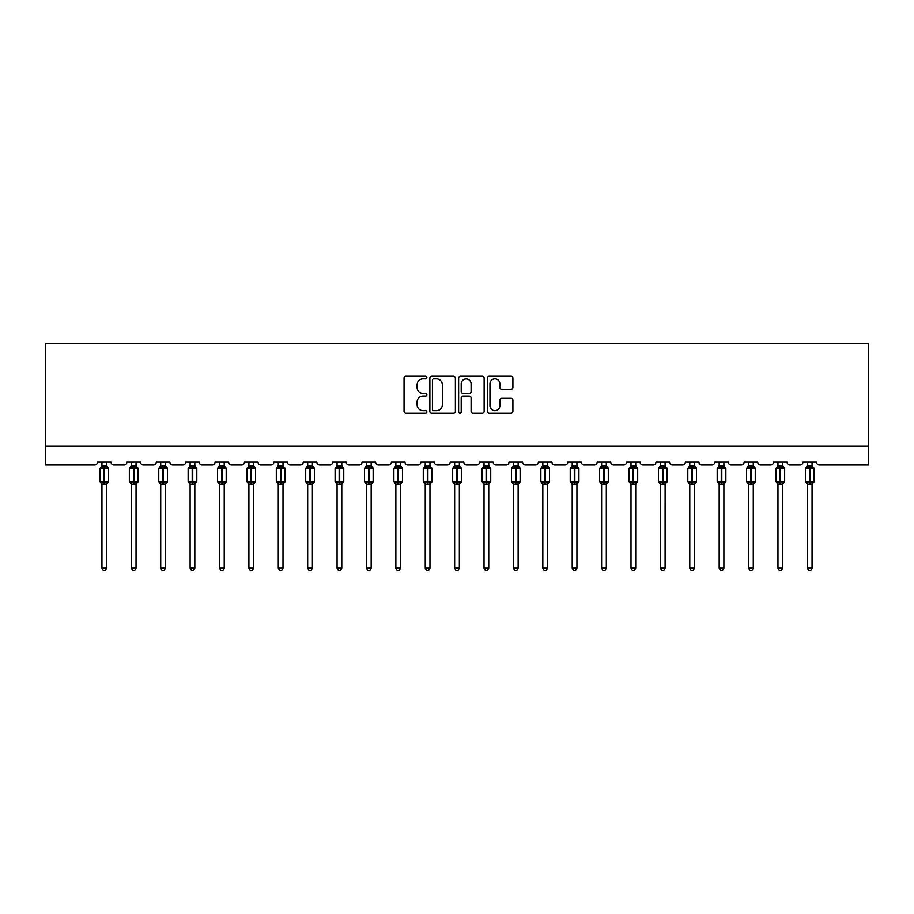 <?xml version="1.0" encoding="UTF-8"?>
<svg xmlns="http://www.w3.org/2000/svg" width="914" height="914" viewBox="0 0 914 914"><rect width="100%" height="100%" fill="white"/><g stroke="black" fill="none" stroke-linecap="round" stroke-linejoin="round"><path stroke-width="1.37" d="M426.861 377.573A1.291 1.291 0 0 0 425.558 376.282L405.907 376.282A1.851 1.851 0 0 0 404.057 378.133L404.057 411.426A1.851 1.851 0 0 0 405.907 413.277L425.558 413.277A1.291 1.291 0 0 0 426.861 411.974A1.291 1.291 0 0 0 425.558 410.683L423.022 410.683A5.918 5.918 0 0 1 417.104 404.765L417.104 401.989A5.918 5.918 0 0 1 423.022 396.07L425.558 396.07A1.291 1.291 0 0 0 426.861 394.779A1.291 1.291 0 0 0 425.558 393.488L423.022 393.488A5.918 5.918 0 0 1 417.104 387.57L417.104 384.794A5.918 5.918 0 0 1 423.022 378.876L425.558 378.876A1.291 1.291 0 0 0 426.861 377.573M511.052 389.318A1.851 1.851 0 0 0 512.903 387.467L512.903 378.133A1.851 1.851 0 0 0 511.052 376.282L489.23 376.282A1.851 1.851 0 0 0 487.379 378.133L487.379 411.426A1.851 1.851 0 0 0 489.23 413.277L511.052 413.277A1.851 1.851 0 0 0 512.903 411.426L512.903 400.138A1.851 1.851 0 0 0 511.052 398.287L501.706 398.287A1.851 1.851 0 0 0 499.855 400.138L499.855 405.736A4.947 4.947 0 0 1 494.908 410.683A4.947 4.947 0 0 1 489.961 405.736L489.961 383.823A4.947 4.947 0 0 1 494.908 378.876A4.947 4.947 0 0 1 499.855 383.823L499.855 387.467A1.851 1.851 0 0 0 501.706 389.318L511.052 389.318M868.3 446.123L868.3 343.436L45.7 343.436L45.7 464.963L94.69 464.963A2.822 2.822 0 0 0 97.512 462.13L111.074 462.13A2.822 2.822 0 0 0 113.907 464.963L124.076 464.963A2.822 2.822 0 0 0 126.909 462.13L140.47 462.13A2.822 2.822 0 0 0 143.292 464.963L153.472 464.963A2.822 2.822 0 0 0 156.294 462.13L169.867 462.13A2.822 2.822 0 0 0 172.689 464.963L182.857 464.963A2.822 2.822 0 0 0 185.691 462.13L199.252 462.13A2.822 2.822 0 0 0 202.085 464.963L212.254 464.963A2.822 2.822 0 0 0 215.076 462.13L228.649 462.13A2.822 2.822 0 0 0 231.471 464.963L241.65 464.963A2.822 2.822 0 0 0 244.472 462.13L258.034 462.13A2.822 2.822 0 0 0 260.867 464.963L271.035 464.963A2.822 2.822 0 0 0 273.869 462.13L287.43 462.13A2.822 2.822 0 0 0 290.252 464.963L300.432 464.963A2.822 2.822 0 0 0 303.254 462.13L316.827 462.13A2.822 2.822 0 0 0 319.649 464.963L329.828 464.963A2.822 2.822 0 0 0 332.65 462.13L346.212 462.13A2.822 2.822 0 0 0 349.045 464.963L359.213 464.963A2.822 2.822 0 0 0 362.047 462.13L375.608 462.13A2.822 2.822 0 0 0 378.43 464.963L388.61 464.963A2.822 2.822 0 0 0 391.432 462.13L404.993 462.13A2.822 2.822 0 0 0 407.827 464.963L417.995 464.963A2.822 2.822 0 0 0 420.828 462.13L434.39 462.13A2.822 2.822 0 0 0 437.212 464.963L447.392 464.963A2.822 2.822 0 0 0 450.214 462.13L463.786 462.13A2.822 2.822 0 0 0 466.608 464.963L476.788 464.963A2.822 2.822 0 0 0 479.61 462.13L493.172 462.13A2.822 2.822 0 0 0 496.005 464.963L506.173 464.963A2.822 2.822 0 0 0 509.007 462.13L522.568 462.13A2.822 2.822 0 0 0 525.39 464.963L535.57 464.963A2.822 2.822 0 0 0 538.392 462.13L551.953 462.13A2.822 2.822 0 0 0 554.787 464.963L564.955 464.963A2.822 2.822 0 0 0 567.788 462.13L581.35 462.13A2.822 2.822 0 0 0 584.172 464.963L594.351 464.963A2.822 2.822 0 0 0 597.173 462.13L610.746 462.13A2.822 2.822 0 0 0 613.568 464.963L623.748 464.963A2.822 2.822 0 0 0 626.57 462.13L640.131 462.13A2.822 2.822 0 0 0 642.965 464.963L653.133 464.963A2.822 2.822 0 0 0 655.966 462.13L669.528 462.13A2.822 2.822 0 0 0 672.35 464.963L682.529 464.963A2.822 2.822 0 0 0 685.351 462.13L698.924 462.13A2.822 2.822 0 0 0 701.746 464.963L711.915 464.963A2.822 2.822 0 0 0 714.748 462.13L728.309 462.13A2.822 2.822 0 0 0 731.143 464.963L741.311 464.963A2.822 2.822 0 0 0 744.133 462.13L757.706 462.13A2.822 2.822 0 0 0 760.528 464.963L770.708 464.963A2.822 2.822 0 0 0 773.53 462.13L787.091 462.13A2.822 2.822 0 0 0 789.924 464.963L800.093 464.963A2.822 2.822 0 0 0 802.926 462.13L816.488 462.13A2.822 2.822 0 0 0 819.31 464.963L868.3 464.963L868.3 446.123L45.7 446.123M455.378 378.133A1.851 1.851 0 0 0 453.527 376.282L431.705 376.282A1.851 1.851 0 0 0 429.866 378.133L429.866 411.426A1.851 1.851 0 0 0 431.705 413.277L453.527 413.277A1.851 1.851 0 0 0 455.378 411.426L455.378 378.133M460.473 376.282L482.295 376.282A1.851 1.851 0 0 1 484.134 378.133L484.134 411.426A1.851 1.851 0 0 1 482.295 413.277L472.949 413.277A1.851 1.851 0 0 1 471.098 411.426L471.098 397.921A1.851 1.851 0 0 0 469.248 396.07L463.055 396.07A1.851 1.851 0 0 0 461.204 397.921L461.204 411.974A1.291 1.291 0 0 1 459.913 413.277A1.291 1.291 0 0 1 458.622 411.974L458.622 378.133A1.851 1.851 0 0 1 460.473 376.282M433.739 378.876A1.291 1.291 0 0 0 432.448 380.167L432.448 409.392A1.291 1.291 0 0 0 433.739 410.683L436.424 410.683A5.918 5.918 0 0 0 442.342 404.765L442.342 384.794A5.918 5.918 0 0 0 436.424 378.876L433.739 378.876M471.098 383.914A4.947 4.947 0 0 0 466.151 378.967A4.947 4.947 0 0 0 461.204 383.914L461.204 391.638A1.851 1.851 0 0 0 463.055 393.488L469.248 393.488A1.851 1.851 0 0 0 471.098 391.638L471.098 383.914M101.945 568.12L106.652 568.12L105.236 570.564L103.351 570.564L101.945 568.12L101.945 484.112A2.068 1.977 180 0 0 100.848 482.375L101.26 481.769L104.013 482.432L104.573 481.587L104.573 467.557L107.338 468.219L108.012 467.511A0.937 0.937 0 0 1 108.629 468.402L99.957 468.402L99.957 481.587L104.013 481.587L104.013 467.557L101.26 468.219L100.848 467.614A2.068 1.977 0 0 0 101.945 465.866L106.652 465.969L106.652 462.13M106.652 568.12L106.652 484.02L104.013 484.294L104.013 482.432L104.573 481.587L108.629 481.587A0.937 0.937 0 0 1 108.012 482.478L106.652 484.42M106.652 484.112L106.652 484.112A2.068 1.977 180 0 1 107.738 482.375L107.338 481.769L104.573 482.432L104.573 484.294M104.013 484.294L101.945 484.1M101.945 462.13L101.945 465.877M101.934 465.969L101.26 468.219L101.934 465.969M107.338 468.219L106.652 465.969M106.652 484.02L107.338 481.769M101.934 484.02L101.26 481.769M131.33 568.12L136.037 568.12L134.632 570.564L132.747 570.564L131.33 568.12L131.33 484.112A2.068 1.977 180 0 0 130.245 482.375L130.645 481.769L133.41 482.432L133.97 481.587L133.97 467.557L136.723 468.219L137.408 467.511A0.937 0.937 0 0 1 138.025 468.402L129.354 468.402L129.354 481.587L133.41 481.587L133.41 467.557L130.645 468.219L130.245 467.614A2.068 1.977 0 0 0 131.33 465.866L136.049 465.969L136.037 462.13M136.037 568.12L136.049 484.02L133.41 484.294L133.41 482.432L133.97 481.587L138.025 481.587A0.937 0.937 0 0 1 137.408 482.478L136.037 484.42M136.037 484.112L136.037 484.112A2.068 1.977 180 0 1 137.134 482.375L136.723 481.769L133.97 482.432L133.97 484.294M133.41 484.294L131.33 484.1M131.33 462.13L131.33 465.877M131.33 465.969L130.645 468.219L131.33 465.969M136.723 468.219L136.049 465.969M136.049 484.02L136.723 481.769M131.33 484.02L130.645 481.769M160.727 568.12L165.434 568.12L164.017 570.564L162.144 570.564L160.727 568.12L160.727 484.112A2.068 1.977 180 0 0 159.642 482.375L160.041 481.769L162.795 482.432L163.366 481.587L163.366 467.557L166.12 468.219L166.794 467.511A0.937 0.937 0 0 1 167.411 468.402L158.75 468.402L158.75 481.587L162.795 481.587L162.795 467.557L160.041 468.219L159.642 467.614A2.068 1.977 0 0 0 160.727 465.866L165.434 465.969L165.434 462.13M165.434 568.12L165.434 484.02L162.795 484.294L162.795 482.432L163.366 481.587L167.411 481.587A0.937 0.937 0 0 1 166.794 482.478L165.434 484.42M165.434 484.112L165.434 484.112A2.068 1.977 180 0 1 166.519 482.375L166.12 481.769L163.366 482.432L163.366 484.294M162.795 484.294L160.727 484.1M160.727 462.13L160.727 465.877M160.727 465.969L160.041 468.219L160.727 465.969M166.12 468.219L165.434 465.969M165.434 484.02L166.12 481.769M160.727 484.02L160.041 481.769M190.112 568.12L194.831 568.12L193.414 570.564L191.529 570.564L190.112 568.12L190.112 484.112A2.068 1.977 180 0 0 189.027 482.375L189.438 481.769L192.191 482.432L192.751 481.587L192.751 467.557L195.516 468.219L196.19 467.511A0.937 0.937 0 0 1 196.807 468.402L188.135 468.402L188.135 481.587L192.191 481.587L192.191 467.557L189.438 468.219L189.027 467.614A2.068 1.977 0 0 0 190.112 465.866L194.831 465.969L194.831 462.13M194.831 568.12L194.831 484.02L192.191 484.294L192.191 482.432L192.751 481.587L196.807 481.587A0.937 0.937 0 0 1 196.19 482.478L194.831 484.42M194.831 484.112L194.831 484.112A2.068 1.977 180 0 1 195.916 482.375L195.516 481.769L192.751 482.432L192.751 484.294M192.191 484.294L190.112 484.1M190.112 462.13L190.112 465.877M190.112 465.969L189.438 468.219L190.112 465.969M195.516 468.219L194.831 465.969M194.831 484.02L195.516 481.769M190.112 484.02L189.438 481.769M219.509 568.12L224.216 568.12L222.81 570.564L220.925 570.564L219.509 568.12L219.509 484.112A2.068 1.977 180 0 0 218.423 482.375L218.823 481.769L221.576 482.432L222.148 481.587L222.148 467.557L224.901 468.219L225.575 467.511A0.937 0.937 0 0 1 226.192 468.402L217.532 468.402L217.532 481.587L221.576 481.587L221.576 467.557L218.823 468.219L218.423 467.614A2.068 1.977 0 0 0 219.509 465.866L224.216 465.969L224.216 462.13M224.216 568.12L224.216 484.02L221.576 484.294L221.576 482.432L222.148 481.587L226.192 481.587A0.937 0.937 0 0 1 225.575 482.478L224.216 484.42M224.216 484.112L224.216 484.112A2.068 1.977 180 0 1 225.312 482.375L224.901 481.769L222.148 482.432L222.148 484.294M221.576 484.294L219.509 484.1M219.509 462.13L219.509 465.877M219.509 465.969L218.823 468.219L219.509 465.969M224.901 468.219L224.216 465.969M224.216 484.02L224.901 481.769M219.509 484.02L218.823 481.769M248.905 568.12L253.612 568.12L252.195 570.564L250.31 570.564L248.905 568.12L248.905 484.112A2.068 1.977 180 0 0 247.808 482.375L248.22 481.769L250.973 482.432L251.533 481.587L251.533 467.557L254.298 468.219L254.972 467.511A0.937 0.937 0 0 1 255.589 468.402L246.917 468.402L246.917 481.587L250.973 481.587L250.973 467.557L248.22 468.219L247.808 467.614A2.068 1.977 0 0 0 248.905 465.866L253.612 465.969L253.612 462.13M253.612 568.12L253.612 484.02L250.973 484.294L250.973 482.432L251.533 481.587L255.589 481.587A0.937 0.937 0 0 1 254.972 482.478L253.612 484.42M253.612 484.112L253.612 484.112A2.068 1.977 180 0 1 254.698 482.375L254.298 481.769L251.533 482.432L251.533 484.294M250.973 484.294L248.905 484.1M248.905 462.13L248.905 465.877M248.894 465.969L248.22 468.219L248.894 465.969M254.298 468.219L253.612 465.969M253.612 484.02L254.298 481.769M248.894 484.02L248.22 481.769M278.29 568.12L282.997 568.12L281.592 570.564L279.707 570.564L278.29 568.12L278.29 484.112A2.068 1.977 180 0 0 277.205 482.375L277.605 481.769L280.37 482.432L280.929 481.587L280.929 467.557L283.683 468.219L284.368 467.511A0.937 0.937 0 0 1 284.985 468.402L276.314 468.402L276.314 481.587L280.37 481.587L280.37 467.557L277.605 468.219L277.205 467.614A2.068 1.977 0 0 0 278.29 465.866L283.009 465.969L282.997 462.13M282.997 568.12L283.009 484.02L280.37 484.294L280.37 482.432L280.929 481.587L284.985 481.587A0.937 0.937 0 0 1 284.368 482.478L282.997 484.42M282.997 484.112L282.997 484.112A2.068 1.977 180 0 1 284.094 482.375L283.683 481.769L280.929 482.432L280.929 484.294M280.37 484.294L278.29 484.1M278.29 462.13L278.29 465.877M278.29 465.969L277.605 468.219L278.29 465.969M283.683 468.219L283.009 465.969M283.009 484.02L283.683 481.769M278.29 484.02L277.605 481.769M307.687 568.12L312.394 568.12L310.977 570.564L309.103 570.564L307.687 568.12L307.687 484.112A2.068 1.977 180 0 0 306.601 482.375L307.001 481.769L309.755 482.432L310.326 481.587L310.326 467.557L313.079 468.219L313.753 467.511A0.937 0.937 0 0 1 314.37 468.402L305.71 468.402L305.71 481.587L309.755 481.587L309.755 467.557L307.001 468.219L306.601 467.614A2.068 1.977 0 0 0 307.687 465.866L312.394 465.969L312.394 462.13M312.394 568.12L312.394 484.02L309.755 484.294L309.755 482.432L310.326 481.587L314.37 481.587A0.937 0.937 0 0 1 313.753 482.478L312.394 484.42M312.394 484.112L312.394 484.112A2.068 1.977 180 0 1 313.479 482.375L313.079 481.769L310.326 482.432L310.326 484.294M309.755 484.294L307.687 484.1M307.687 462.13L307.687 465.877M307.687 465.969L307.001 468.219L307.687 465.969M313.079 468.219L312.394 465.969M312.394 484.02L313.079 481.769M307.687 484.02L307.001 481.769M337.072 568.12L341.79 568.12L340.374 570.564L338.488 570.564L337.072 568.12L337.072 484.112A2.068 1.977 180 0 0 335.986 482.375L336.398 481.769L339.151 482.432L339.711 481.587L339.711 467.557L342.476 468.219L343.15 467.511A0.937 0.937 0 0 1 343.767 468.402L335.095 468.402L335.095 481.587L339.151 481.587L339.151 467.557L336.398 468.219L335.986 467.614A2.068 1.977 0 0 0 337.072 465.866L341.79 465.969L341.79 462.13M341.79 568.12L341.79 484.02L339.151 484.294L339.151 482.432L339.711 481.587L343.767 481.587A0.937 0.937 0 0 1 343.15 482.478L341.79 484.42M341.79 484.112L341.79 484.112A2.068 1.977 180 0 1 342.876 482.375L342.476 481.769L339.711 482.432L339.711 484.294M339.151 484.294L337.072 484.1M337.072 462.13L337.072 465.877M337.072 465.969L336.398 468.219L337.072 465.969M342.476 468.219L341.79 465.969M341.79 484.02L342.476 481.769M337.072 484.02L336.398 481.769M366.468 568.12L371.175 568.12L369.77 570.564L367.885 570.564L366.468 568.12L366.468 484.112A2.068 1.977 180 0 0 365.383 482.375L365.783 481.769L368.536 482.432L369.107 481.587L369.107 467.557L371.861 468.219L372.535 467.511A0.937 0.937 0 0 1 373.152 468.402L364.492 468.402L364.492 481.587L368.536 481.587L368.536 467.557L365.783 468.219L365.383 467.614A2.068 1.977 0 0 0 366.468 465.866L371.175 465.969L371.175 462.13M371.175 568.12L371.175 484.02L368.536 484.294L368.536 482.432L369.107 481.587L373.152 481.587A0.937 0.937 0 0 1 372.535 482.478L371.175 484.42M371.175 484.112L371.175 484.112A2.068 1.977 180 0 1 372.272 482.375L371.861 481.769L369.107 482.432L369.107 484.294M368.536 484.294L366.468 484.1M366.468 462.13L366.468 465.877M366.468 465.969L365.783 468.219L366.468 465.969M371.861 468.219L371.175 465.969M371.175 484.02L371.861 481.769M366.468 484.02L365.783 481.769M395.865 568.12L400.572 568.12L399.155 570.564L397.27 570.564L395.865 568.12L395.865 484.112A2.068 1.977 180 0 0 394.768 482.375L395.179 481.769L397.933 482.432L398.504 481.587L398.504 467.557L401.257 468.219L401.932 467.511A0.937 0.937 0 0 1 402.548 468.402L393.877 468.402L393.877 481.587L397.933 481.587L397.933 467.557L395.179 468.219L394.768 467.614A2.068 1.977 0 0 0 395.865 465.866L400.572 465.969L400.572 462.13M400.572 568.12L400.572 484.02L397.933 484.294L397.933 482.432L398.504 481.587L402.548 481.587A0.937 0.937 0 0 1 401.932 482.478L400.572 484.42M400.572 484.112L400.572 484.112A2.068 1.977 180 0 1 401.657 482.375L401.257 481.769L398.504 482.432L398.504 484.294M397.933 484.294L395.865 484.1M395.865 462.13L395.865 465.877M395.865 465.969L395.179 468.219L395.865 465.969M401.257 468.219L400.572 465.969M400.572 484.02L401.257 481.769M395.865 484.02L395.179 481.769M425.25 568.12L429.968 568.12L428.552 570.564L426.667 570.564L425.25 568.12L425.25 484.112A2.068 1.977 180 0 0 424.165 482.375L424.564 481.769L427.329 482.432L427.889 481.587L427.889 467.557L430.643 468.219L431.328 467.511A0.937 0.937 0 0 1 431.945 468.402L423.273 468.402L423.273 481.587L427.329 481.587L427.329 467.557L424.564 468.219L424.165 467.614A2.068 1.977 0 0 0 425.25 465.866L429.968 465.969L429.968 462.13M429.968 568.12L429.968 484.02L427.329 484.294L427.329 482.432L427.889 481.587L431.945 481.587A0.937 0.937 0 0 1 431.328 482.478L429.968 484.42M429.968 484.112L429.968 484.112A2.068 1.977 180 0 1 431.054 482.375L430.643 481.769L427.889 482.432L427.889 484.294M427.329 484.294L425.25 484.1M425.25 462.13L425.25 465.877M425.25 465.969L424.564 468.219L425.25 465.969M430.643 468.219L429.968 465.969M429.968 484.02L430.643 481.769M425.25 484.02L424.564 481.769M454.646 568.12L459.354 568.12L457.937 570.564L456.063 570.564L454.646 568.12L454.646 484.112A2.068 1.977 180 0 0 453.561 482.375L453.961 481.769L456.714 482.432L457.286 481.587L457.286 467.557L460.039 468.219L460.713 467.511A0.937 0.937 0 0 1 461.33 468.402L452.67 468.402L452.67 481.587L456.714 481.587L456.714 467.557L453.961 468.219L453.561 467.614A2.068 1.977 0 0 0 454.646 465.866L459.354 465.969L459.354 462.13M459.354 568.12L459.354 484.02L456.714 484.294L456.714 482.432L457.286 481.587L461.33 481.587A0.937 0.937 0 0 1 460.713 482.478L459.354 484.42M459.354 484.112L459.354 484.112A2.068 1.977 180 0 1 460.439 482.375L460.039 481.769L457.286 482.432L457.286 484.294M456.714 484.294L454.646 484.1M454.646 462.13L454.646 465.877M454.646 465.969L453.961 468.219L454.646 465.969M460.039 468.219L459.354 465.969M459.354 484.02L460.039 481.769M454.646 484.02L453.961 481.769M484.032 568.12L488.75 568.12L487.333 570.564L485.448 570.564L484.032 568.12L484.032 484.112A2.068 1.977 180 0 0 482.946 482.375L483.357 481.769L486.111 482.432L486.671 481.587L486.671 467.557L489.436 468.219L490.11 467.511A0.937 0.937 0 0 1 490.727 468.402L482.055 468.402L482.055 481.587L486.111 481.587L486.111 467.557L483.357 468.219L482.946 467.614A2.068 1.977 0 0 0 484.032 465.866L488.75 465.969L488.75 462.13M488.75 568.12L488.75 484.02L486.111 484.294L486.111 482.432L486.671 481.587L490.727 481.587A0.937 0.937 0 0 1 490.11 482.478L488.75 484.42M488.75 484.112L488.75 484.112A2.068 1.977 180 0 1 489.835 482.375L489.436 481.769L486.671 482.432L486.671 484.294M486.111 484.294L484.032 484.1M484.032 462.13L484.032 465.877M484.032 465.969L483.357 468.219L484.032 465.969M489.436 468.219L488.75 465.969M488.75 484.02L489.436 481.769M484.032 484.02L483.357 481.769M513.428 568.12L518.135 568.12L516.73 570.564L514.845 570.564L513.428 568.12L513.428 484.112A2.068 1.977 180 0 0 512.343 482.375L512.743 481.769L515.496 482.432L516.067 481.587L516.067 467.557L518.821 468.219L519.495 467.511A0.937 0.937 0 0 1 520.123 468.402L511.452 468.402L511.452 481.587L515.496 481.587L515.496 467.557L512.743 468.219L512.343 467.614A2.068 1.977 0 0 0 513.428 465.866L518.135 465.969L518.135 462.13M518.135 568.12L518.135 484.02L515.496 484.294L515.496 482.432L516.067 481.587L520.123 481.587A0.937 0.937 0 0 1 519.495 482.478L518.135 484.42M518.135 484.112L518.135 484.112A2.068 1.977 180 0 1 519.232 482.375L518.821 481.769L516.067 482.432L516.067 484.294M515.496 484.294L513.428 484.1M513.428 462.13L513.428 465.877M513.428 465.969L512.743 468.219L513.428 465.969M518.821 468.219L518.135 465.969M518.135 484.02L518.821 481.769M513.428 484.02L512.743 481.769M542.825 568.12L547.532 568.12L546.115 570.564L544.23 570.564L542.825 568.12L542.825 484.112A2.068 1.977 180 0 0 541.728 482.375L542.139 481.769L544.893 482.432L545.464 481.587L545.464 467.557L548.217 468.219L548.891 467.511A0.937 0.937 0 0 1 549.508 468.402L540.848 468.402L540.848 481.587L544.893 481.587L544.893 467.557L542.139 468.219L541.728 467.614A2.068 1.977 0 0 0 542.825 465.866L547.532 465.969L547.532 462.13M547.532 568.12L547.532 484.02L544.893 484.294L544.893 482.432L545.464 481.587L549.508 481.587A0.937 0.937 0 0 1 548.891 482.478L547.532 484.42M547.532 484.112L547.532 484.112A2.068 1.977 180 0 1 548.617 482.375L548.217 481.769L545.464 482.432L545.464 484.294M544.893 484.294L542.825 484.1M542.825 462.13L542.825 465.877M542.825 465.969L542.139 468.219L542.825 465.969M548.217 468.219L547.532 465.969M547.532 484.02L548.217 481.769M542.825 484.02L542.139 481.769M572.21 568.12L576.928 568.12L575.512 570.564L573.626 570.564L572.21 568.12L572.21 484.112A2.068 1.977 180 0 0 571.124 482.375L571.524 481.769L574.289 482.432L574.849 481.587L574.849 467.557L577.602 468.219L578.288 467.511A0.937 0.937 0 0 1 578.905 468.402L570.233 468.402L570.233 481.587L574.289 481.587L574.289 467.557L571.524 468.219L571.124 467.614A2.068 1.977 0 0 0 572.21 465.866L576.928 465.969L576.928 462.13M576.928 568.12L576.928 484.02L574.289 484.294L574.289 482.432L574.849 481.587L578.905 481.587A0.937 0.937 0 0 1 578.288 482.478L576.928 484.42M576.928 484.112L576.928 484.112A2.068 1.977 180 0 1 578.014 482.375L577.602 481.769L574.849 482.432L574.849 484.294M574.289 484.294L572.21 484.1M572.21 462.13L572.21 465.877M572.21 465.969L571.524 468.219L572.21 465.969M577.602 468.219L576.928 465.969M576.928 484.02L577.602 481.769M572.21 484.02L571.524 481.769M601.606 568.12L606.313 568.12L604.897 570.564L603.023 570.564L601.606 568.12L601.606 484.112A2.068 1.977 180 0 0 600.521 482.375L600.921 481.769L603.674 482.432L604.245 481.587L604.245 467.557L606.999 468.219L607.673 467.511A0.937 0.937 0 0 1 608.29 468.402L599.63 468.402L599.63 481.587L603.674 481.587L603.674 467.557L600.921 468.219L600.521 467.614A2.068 1.977 0 0 0 601.606 465.866L606.313 465.969L606.313 462.13M606.313 568.12L606.313 484.02L603.674 484.294L603.674 482.432L604.245 481.587L608.29 481.587A0.937 0.937 0 0 1 607.673 482.478L606.313 484.42M606.313 484.112L606.313 484.112A2.068 1.977 180 0 1 607.399 482.375L606.999 481.769L604.245 482.432L604.245 484.294M603.674 484.294L601.606 484.1M601.606 462.13L601.606 465.877M601.606 465.969L600.921 468.219L601.606 465.969M606.999 468.219L606.313 465.969M606.313 484.02L606.999 481.769M601.606 484.02L600.921 481.769M631.003 568.12L635.71 568.12L634.293 570.564L632.408 570.564L631.003 568.12L631.003 484.112A2.068 1.977 180 0 0 629.906 482.375L630.317 481.769L633.071 482.432L633.631 481.587L633.631 467.557L636.395 468.219L637.069 467.511A0.937 0.937 0 0 1 637.686 468.402L629.015 468.402L629.015 481.587L633.071 481.587L633.071 467.557L630.317 468.219L629.906 467.614A2.068 1.977 0 0 0 631.003 465.866L635.71 465.969L635.71 462.13M635.71 568.12L635.71 484.02L633.071 484.294L633.071 482.432L633.631 481.587L637.686 481.587A0.937 0.937 0 0 1 637.069 482.478L635.71 484.42M635.71 484.112L635.71 484.112A2.068 1.977 180 0 1 636.795 482.375L636.395 481.769L633.631 482.432L633.631 484.294M633.071 484.294L631.003 484.1M631.003 462.13L631.003 465.877M630.991 465.969L630.317 468.219L630.991 465.969M636.395 468.219L635.71 465.969M635.71 484.02L636.395 481.769M630.991 484.02L630.317 481.769M660.388 568.12L665.095 568.12L663.69 570.564L661.805 570.564L660.388 568.12L660.388 484.112A2.068 1.977 180 0 0 659.302 482.375L659.702 481.769L662.467 482.432L663.027 481.587L663.027 467.557L665.78 468.219L666.455 467.511A0.937 0.937 0 0 1 667.083 468.402L658.411 468.402L658.411 481.587L662.467 481.587L662.467 467.557L659.702 468.219L659.302 467.614A2.068 1.977 0 0 0 660.388 465.866L665.106 465.969L665.095 462.13M665.095 568.12L665.106 484.02L662.467 484.294L662.467 482.432L663.027 481.587L667.083 481.587A0.937 0.937 0 0 1 666.455 482.478L665.095 484.42M665.095 484.112L665.095 484.112A2.068 1.977 180 0 1 666.192 482.375L665.78 481.769L663.027 482.432L663.027 484.294M662.467 484.294L660.388 484.1M660.388 462.13L660.388 465.877M660.388 465.969L659.702 468.219L660.388 465.969M665.78 468.219L665.106 465.969M665.106 484.02L665.78 481.769M660.388 484.02L659.702 481.769M689.784 568.12L694.491 568.12L693.075 570.564L691.19 570.564L689.784 568.12L689.784 484.112A2.068 1.977 180 0 0 688.688 482.375L689.099 481.769L691.852 482.432L692.424 481.587L692.424 467.557L695.177 468.219L695.851 467.511A0.937 0.937 0 0 1 696.468 468.402L687.808 468.402L687.808 481.587L691.852 481.587L691.852 467.557L689.099 468.219L688.688 467.614A2.068 1.977 0 0 0 689.784 465.866L694.491 465.969L694.491 462.13M694.491 568.12L694.491 484.02L691.852 484.294L691.852 482.432L692.424 481.587L696.468 481.587A0.937 0.937 0 0 1 695.851 482.478L694.491 484.42M694.491 484.112L694.491 484.112A2.068 1.977 180 0 1 695.577 482.375L695.177 481.769L692.424 482.432L692.424 484.294M691.852 484.294L689.784 484.1M689.784 462.13L689.784 465.877M689.784 465.969L689.099 468.219L689.784 465.969M695.177 468.219L694.491 465.969M694.491 484.02L695.177 481.769M689.784 484.02L689.099 481.769M719.169 568.12L723.888 568.12L722.471 570.564L720.586 570.564L719.169 568.12L719.169 484.112A2.068 1.977 180 0 0 718.084 482.375L718.484 481.769L721.249 482.432L721.809 481.587L721.809 467.557L724.562 468.219L725.248 467.511A0.937 0.937 0 0 1 725.865 468.402L717.193 468.402L717.193 481.587L721.249 481.587L721.249 467.557L718.484 468.219L718.084 467.614A2.068 1.977 0 0 0 719.169 465.866L723.888 465.969L723.888 462.13M723.888 568.12L723.888 484.02L721.249 484.294L721.249 482.432L721.809 481.587L725.865 481.587A0.937 0.937 0 0 1 725.248 482.478L723.888 484.42M723.888 484.112L723.888 484.112A2.068 1.977 180 0 1 724.973 482.375L724.562 481.769L721.809 482.432L721.809 484.294M721.249 484.294L719.169 484.1M719.169 462.13L719.169 465.877M719.169 465.969L718.484 468.219L719.169 465.969M724.562 468.219L723.888 465.969M723.888 484.02L724.562 481.769M719.169 484.02L718.484 481.769M748.566 568.12L753.273 568.12L751.856 570.564L749.983 570.564L748.566 568.12L748.566 484.112A2.068 1.977 180 0 0 747.481 482.375L747.881 481.769L750.634 482.432L751.205 481.587L751.205 467.557L753.959 468.219L754.633 467.511A0.937 0.937 0 0 1 755.25 468.402L746.589 468.402L746.589 481.587L750.634 481.587L750.634 467.557L747.881 468.219L747.481 467.614A2.068 1.977 0 0 0 748.566 465.866L753.273 465.969L753.273 462.13M753.273 568.12L753.273 484.02L750.634 484.294L750.634 482.432L751.205 481.587L755.25 481.587A0.937 0.937 0 0 1 754.633 482.478L753.273 484.42M753.273 484.112L753.273 484.112A2.068 1.977 180 0 1 754.358 482.375L753.959 481.769L751.205 482.432L751.205 484.294M750.634 484.294L748.566 484.1M748.566 462.13L748.566 465.877M748.566 465.969L747.881 468.219L748.566 465.969M753.959 468.219L753.273 465.969M753.273 484.02L753.959 481.769M748.566 484.02L747.881 481.769M777.963 568.12L782.67 568.12L781.253 570.564L779.368 570.564L777.963 568.12L777.963 484.112A2.068 1.977 180 0 0 776.866 482.375L777.277 481.769L780.03 482.432L780.59 481.587L780.59 467.557L783.355 468.219L784.029 467.511A0.937 0.937 0 0 1 784.646 468.402L775.975 468.402L775.975 481.587L780.03 481.587L780.03 467.557L777.277 468.219L776.866 467.614A2.068 1.977 0 0 0 777.963 465.866L782.67 465.969L782.67 462.13M782.67 568.12L782.67 484.02L780.03 484.294L780.03 482.432L780.59 481.587L784.646 481.587A0.937 0.937 0 0 1 784.029 482.478L782.67 484.42M782.67 484.112L782.67 484.112A2.068 1.977 180 0 1 783.755 482.375L783.355 481.769L780.59 482.432L780.59 484.294M780.03 484.294L777.963 484.1M777.963 462.13L777.963 465.877M777.951 465.969L777.277 468.219L777.951 465.969M783.355 468.219L782.67 465.969M782.67 484.02L783.355 481.769M777.951 484.02L777.277 481.769M807.348 568.12L812.055 568.12L810.649 570.564L808.764 570.564L807.348 568.12L807.348 484.112A2.068 1.977 180 0 0 806.262 482.375L806.662 481.769L809.427 482.432L809.987 481.587L809.987 467.557L812.74 468.219L813.414 467.511A0.937 0.937 0 0 1 814.043 468.402L805.371 468.402L805.371 481.587L809.427 481.587L809.427 467.557L806.662 468.219L806.262 467.614A2.068 1.977 0 0 0 807.348 465.866L812.066 465.969L812.055 462.13M812.055 568.12L812.066 484.02L809.427 484.294L809.427 482.432L809.987 481.587L814.043 481.587A0.937 0.937 0 0 1 813.414 482.478L812.055 484.42M812.055 484.112L812.055 484.112A2.068 1.977 180 0 1 813.152 482.375L812.74 481.769L809.987 482.432L809.987 484.294M809.427 484.294L807.348 484.1M807.348 462.13L807.348 465.877M807.348 465.969L806.662 468.219L807.348 465.969M812.74 468.219L812.066 465.969M812.066 484.02L812.74 481.769M807.348 484.02L806.662 481.769M104.573 465.683L104.573 467.557L104.013 465.683M107.738 467.614A2.068 1.977 0 0 1 106.652 465.866M133.97 465.683L133.97 467.557L133.41 465.683M137.134 467.614A2.068 1.977 0 0 1 136.037 465.866M163.366 465.683L163.366 467.557L162.795 465.683M166.519 467.614A2.068 1.977 0 0 1 165.434 465.866M192.751 465.683L192.751 467.557L192.191 465.683M195.916 467.614A2.068 1.977 0 0 1 194.831 465.866M222.148 465.683L222.148 467.557L221.576 465.683M225.312 467.614A2.068 1.977 0 0 1 224.216 465.866M251.533 465.683L251.533 467.557L250.973 465.683M254.698 467.614A2.068 1.977 0 0 1 253.612 465.866M280.929 465.683L280.929 467.557L280.37 465.683M284.094 467.614A2.068 1.977 0 0 1 282.997 465.866M310.326 465.683L310.326 467.557L309.755 465.683M313.479 467.614A2.068 1.977 0 0 1 312.394 465.866M339.711 465.683L339.711 467.557L339.151 465.683M342.876 467.614A2.068 1.977 0 0 1 341.79 465.866M369.107 465.683L369.107 467.557L368.536 465.683M372.272 467.614A2.068 1.977 0 0 1 371.175 465.866M398.504 465.683L398.504 467.557L397.933 465.683M401.657 467.614A2.068 1.977 0 0 1 400.572 465.866M427.889 465.683L427.889 467.557L427.329 465.683M431.054 467.614A2.068 1.977 0 0 1 429.968 465.866M457.286 465.683L457.286 467.557L456.714 465.683M460.439 467.614A2.068 1.977 0 0 1 459.354 465.866M486.671 465.683L486.671 467.557L486.111 465.683M489.835 467.614A2.068 1.977 0 0 1 488.75 465.866M516.067 465.683L516.067 467.557L515.496 465.683M519.232 467.614A2.068 1.977 0 0 1 518.135 465.866M545.464 465.683L545.464 467.557L544.893 465.683M548.617 467.614A2.068 1.977 0 0 1 547.532 465.866M574.849 465.683L574.849 467.557L574.289 465.683M578.014 467.614A2.068 1.977 0 0 1 576.928 465.866M604.245 465.683L604.245 467.557L603.674 465.683M607.399 467.614A2.068 1.977 0 0 1 606.313 465.866M633.631 465.683L633.631 467.557L633.071 465.683M636.795 467.614A2.068 1.977 0 0 1 635.71 465.866M663.027 465.683L663.027 467.557L662.467 465.683M666.192 467.614A2.068 1.977 0 0 1 665.095 465.866M692.424 465.683L692.424 467.557L691.852 465.683M695.577 467.614A2.068 1.977 0 0 1 694.491 465.866M721.809 465.683L721.809 467.557L721.249 465.683M724.973 467.614A2.068 1.977 0 0 1 723.888 465.866M751.205 465.683L751.205 467.557L750.634 465.683M754.358 467.614A2.068 1.977 0 0 1 753.273 465.866M780.59 465.683L780.59 467.557L780.03 465.683M783.755 467.614A2.068 1.977 0 0 1 782.67 465.866M809.987 465.683L809.987 467.557L809.427 465.683M813.152 467.614A2.068 1.977 0 0 1 812.055 465.866M108.629 481.587L108.629 468.402M101.945 484.42L99.957 481.587M101.945 465.569L99.957 468.402M108.012 467.511L106.652 465.569M138.025 481.587L138.025 468.402M131.33 484.42L129.354 481.587M131.33 465.569L129.354 468.402M137.408 467.511L136.037 465.569M167.411 481.587L167.411 468.402M160.727 484.42L158.75 481.587M160.727 465.569L158.75 468.402M166.794 467.511L165.434 465.569M196.807 481.587L196.807 468.402M190.112 484.42L188.135 481.587M190.112 465.569L188.135 468.402M196.19 467.511L194.831 465.569M226.192 481.587L226.192 468.402M219.509 484.42L217.532 481.587M219.509 465.569L217.532 468.402M225.575 467.511L224.216 465.569M255.589 481.587L255.589 468.402M248.905 484.42L246.917 481.587M248.905 465.569L246.917 468.402M254.972 467.511L253.612 465.569M284.985 481.587L284.985 468.402M278.29 484.42L276.314 481.587M278.29 465.569L276.314 468.402M284.368 467.511L282.997 465.569M314.37 481.587L314.37 468.402M307.687 484.42L305.71 481.587M307.687 465.569L305.71 468.402M313.753 467.511L312.394 465.569M343.767 481.587L343.767 468.402M337.072 484.42L335.095 481.587M337.072 465.569L335.095 468.402M343.15 467.511L341.79 465.569M373.152 481.587L373.152 468.402M366.468 484.42L364.492 481.587M366.468 465.569L364.492 468.402M372.535 467.511L371.175 465.569M402.548 481.587L402.548 468.402M395.865 484.42L393.877 481.587M395.865 465.569L393.877 468.402M401.932 467.511L400.572 465.569M431.945 481.587L431.945 468.402M425.25 484.42L423.273 481.587M425.25 465.569L423.273 468.402M431.328 467.511L429.968 465.569M461.33 481.587L461.33 468.402M454.646 484.42L452.67 481.587M454.646 465.569L452.67 468.402M460.713 467.511L459.354 465.569M490.727 481.587L490.727 468.402M484.032 484.42L482.055 481.587M484.032 465.569L482.055 468.402M490.11 467.511L488.75 465.569M520.123 481.587L520.123 468.402M513.428 484.42L511.452 481.587M513.428 465.569L511.452 468.402M519.495 467.511L518.135 465.569M549.508 481.587L549.508 468.402M542.825 484.42L540.848 481.587M542.825 465.569L540.848 468.402M548.891 467.511L547.532 465.569M578.905 481.587L578.905 468.402M572.21 484.42L570.233 481.587M572.21 465.569L570.233 468.402M578.288 467.511L576.928 465.569M608.29 481.587L608.29 468.402M601.606 484.42L599.63 481.587M601.606 465.569L599.63 468.402M607.673 467.511L606.313 465.569M637.686 481.587L637.686 468.402M631.003 484.42L629.015 481.587M631.003 465.569L629.015 468.402M637.069 467.511L635.71 465.569M667.083 481.587L667.083 468.402M660.388 484.42L658.411 481.587M660.388 465.569L658.411 468.402M666.455 467.511L665.095 465.569M696.468 481.587L696.468 468.402M689.784 484.42L687.808 481.587M689.784 465.569L687.808 468.402M695.851 467.511L694.491 465.569M725.865 481.587L725.865 468.402M719.169 484.42L717.193 481.587M719.169 465.569L717.193 468.402M725.248 467.511L723.888 465.569M755.25 481.587L755.25 468.402M748.566 484.42L746.589 481.587M748.566 465.569L746.589 468.402M754.633 467.511L753.273 465.569M784.646 481.587L784.646 468.402M777.963 484.42L775.975 481.587M777.963 465.569L775.975 468.402M784.029 467.511L782.67 465.569M814.043 481.587L814.043 468.402M807.348 484.42L805.371 481.587M807.348 465.569L805.371 468.402M813.414 467.511L812.055 465.569"/></g></svg>
